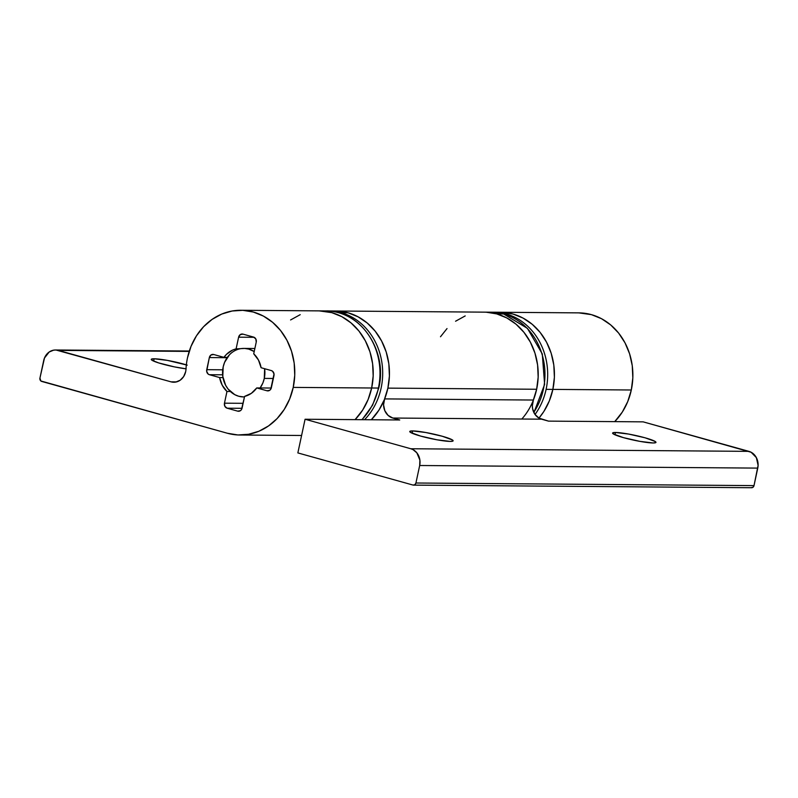 <?xml version="1.0" encoding="UTF-8"?>
<svg xmlns="http://www.w3.org/2000/svg" width="798" height="798" viewBox="0 0 798 798"><rect width="100%" height="100%" fill="white"/><g stroke="black" fill="none" stroke-linecap="round" stroke-linejoin="round"><path stroke-width="1.2" d="M186.014 368.826A22.174 2.494 -167.9 0 1 163.041 364.197A22.174 2.494 -167.9 0 1 151.261 359.379A22.174 2.494 -167.9 0 1 154.144 358.781L153.645 361.105L154.144 358.781L151.44 359.15L151.999 360.257L158.672 362.92L174.393 366.871L186.173 368.836M578.74 312.866L591.418 314.641L601.493 318.681L610.67 324.906L618.61 333.055L625.004 342.821L629.612 353.843L632.255 365.684L632.824 377.893L631.308 389.993L627.757 401.534L622.31 412.067L614.739 421.633A62.374 54.444 -89.6 0 0 631.308 389.993L552.864 389.394L631.308 389.993A62.374 54.444 -89.6 0 0 578.909 312.876L500.476 312.267A62.374 54.444 90.4 0 1 552.864 389.394A62.374 54.444 90.4 0 1 538.969 418.092A62.374 54.444 -89.6 0 0 552.864 389.394L549.323 400.935L543.877 411.459L538.969 418.102L543.877 411.459L549.323 400.935L552.864 389.394A62.374 54.444 -89.6 0 0 500.476 312.267A62.374 54.444 -89.6 0 0 497.094 312.367A62.374 54.444 90.4 0 1 500.476 312.267L493.713 312.218A62.374 54.444 90.4 0 1 546.111 389.344A62.374 54.444 -89.6 0 0 496.376 312.307M293.225 387.399L371.659 387.998A62.374 54.444 -89.6 0 0 319.26 310.871A62.374 54.444 90.4 0 1 371.659 387.998L293.225 387.399A62.374 54.444 90.4 0 1 239.869 435.01A62.374 54.444 90.4 0 1 227.36 433.244L237.924 434.96L248.577 434.272L258.921 431.229L268.547 425.923L277.096 418.581L284.228 409.464L289.674 398.94L293.225 387.399L294.741 375.289L294.173 363.08L291.529 351.24L286.921 340.227L280.527 330.452L272.587 322.302L263.41 316.088L253.345 312.038L242.772 310.322L232.118 311.011L221.774 314.053L212.148 319.36L203.6 326.701L196.468 335.818L191.031 346.342L187.48 357.883A62.374 54.444 90.4 0 1 240.826 310.272A62.374 54.444 90.4 0 1 293.225 387.399M328.686 311.021A62.374 54.444 90.4 0 1 378.422 388.047L371.659 387.998L368.107 399.539L362.661 410.062L355.09 419.628L362.661 410.062L368.107 399.539L371.659 387.998A62.374 54.444 90.4 0 1 355.09 419.628A62.374 54.444 -89.6 0 0 371.659 387.998L373.175 375.898L372.606 363.689L369.963 351.848L365.354 340.826L358.96 331.05L351.02 322.901L341.843 316.686L331.778 312.646L319.1 310.871L331.778 312.646L341.843 316.686L351.02 322.901L358.96 331.05L365.354 340.826L369.963 351.848L372.606 363.689L373.175 375.898L371.659 387.998L378.422 388.047A62.374 54.444 -89.6 0 0 326.023 310.931C360.257 309.863 387.998 350.851 378.781 387.978L372.556 405.244L362.102 419.688M185.994 369.145A13.855 12.1 90.4 0 1 185.665 371.649A13.855 12.1 90.4 0 1 173.814 382.232A13.855 12.1 90.4 0 1 171.031 381.843L176.597 381.883L171.031 381.843L55.98 350.013L53.616 350.162L49.177 352.018L44.489 358.013L39.94 378.082L40.858 380.975L227.36 433.244L41.715 381.434A2.773 2.424 90.4 0 1 39.94 378.082L43.691 360.576A13.855 12.1 90.4 0 1 55.551 349.993A13.855 12.1 90.4 0 1 58.334 350.392L189.196 351.399L58.334 350.392L171.031 381.843L175.75 382.072L180.178 380.217L183.67 376.556L185.665 371.649A13.855 12.1 90.4 0 0 185.994 369.145A62.374 54.444 90.4 0 1 187.48 357.883A62.374 54.444 -89.6 0 0 185.994 369.145M239.48 348.916L236.098 348.886L232.627 350.073L226.452 354.372L223.939 357.354L213.724 354.512L210.981 354.99L209.335 357.564L206.672 371.309L208.118 374.023L209.395 374.711L219.61 377.554L222.233 385.244L226.971 391.479L224.467 403.18L224.886 406.322L227.121 408.197L237.694 411.15L240.447 410.661L241.485 409.564L244.597 396.397L251.32 393.364L256.757 387.928L266.971 390.771L269.714 390.292L270.761 389.185L274.023 373.973L272.587 371.26L271.3 370.571L261.096 367.728L258.462 360.038L253.724 353.803L256.238 342.103L255.819 338.96L253.574 337.085L243.001 334.133L240.258 334.621L238.612 337.185L236.098 348.886L238.612 337.185L254.163 337.305L238.612 337.185A4.16 3.631 90.4 0 1 242.163 334.013A4.16 3.631 90.4 0 1 243.001 334.133L253.574 337.085A4.16 3.631 90.4 0 1 256.238 342.103L253.724 353.803A24.259 21.177 90.4 0 1 261.096 367.728L271.3 370.571A4.16 3.631 90.4 0 1 273.963 375.599L271.36 387.718A4.16 3.631 90.4 0 1 267.809 390.89A4.16 3.631 90.4 0 1 266.971 390.771L256.757 387.928L271.28 388.037L256.757 387.928A24.259 21.177 90.4 0 1 244.597 396.397L242.083 408.097A4.16 3.631 90.4 0 1 238.532 411.269A4.16 3.631 90.4 0 1 237.694 411.15L227.121 408.197L242.033 408.317L227.121 408.197A4.16 3.631 90.4 0 1 224.467 403.18L226.971 391.479L230.353 391.499L226.971 391.479A24.259 21.177 90.4 0 1 219.61 377.554L209.395 374.711L222.632 374.811L209.395 374.711A4.16 3.631 90.4 0 1 206.742 369.683L209.335 357.564L227.091 357.704L209.335 357.564A4.16 3.631 90.4 0 1 212.896 354.392A4.16 3.631 90.4 0 1 213.724 354.512L223.939 357.354L227.32 357.384L223.939 357.354A24.259 21.177 90.4 0 1 236.098 348.886L244.677 348.437L248.786 349.105L254.203 351.569A24.259 21.177 90.4 0 0 243.919 348.417A24.259 21.177 90.4 0 0 223.171 366.93L224.547 362.442L229.435 354.801M266.971 390.771L268.637 390.791L266.971 390.771M237.694 411.15L239.37 411.16L237.694 411.15M224.467 403.18L243.111 403.319L224.467 403.18M219.61 377.554L222.991 377.584L219.61 377.554M206.742 369.683L222.712 369.803L206.742 369.683M187.221 365.135L167.301 360.377L154.144 358.781A22.174 2.494 -167.9 0 1 186.343 364.856M500.306 312.267L512.984 314.033L523.049 318.083L532.236 324.297L540.176 332.447L546.57 342.222L551.179 353.235L553.812 365.075L554.391 377.284L552.864 389.394L546.111 389.344L552.864 389.394L554.391 377.284L553.812 365.075L551.179 353.235L546.57 342.222L540.176 332.447L532.236 324.297L523.049 318.083L512.984 314.033L500.306 312.267M615.487 432.476L614.989 434.8L615.487 432.476L612.774 432.845L613.343 433.952L623.467 437.643L639.926 441.374L653.083 442.97A22.174 2.494 -167.9 0 1 628.435 438.94A22.174 2.494 -167.9 0 1 612.605 433.075A22.174 2.494 -167.9 0 1 615.487 432.476A22.174 2.494 -167.9 0 1 640.136 436.516A22.174 2.494 -167.9 0 1 655.966 442.371A22.174 2.494 -167.9 0 1 653.083 442.97L655.796 442.601L655.228 441.494L645.103 437.803L628.644 434.072L615.487 432.476M412.636 430.92L412.137 433.244L412.636 430.92L409.923 431.289L410.491 432.396L420.616 436.077L437.075 439.818L450.232 441.414A22.174 2.494 -167.9 0 1 425.583 437.374A22.174 2.494 -167.9 0 1 409.753 431.519A22.174 2.494 -167.9 0 1 412.636 430.92A22.174 2.494 -167.9 0 1 437.284 434.95A22.174 2.494 -167.9 0 1 453.124 440.815A22.174 2.494 -167.9 0 1 450.232 441.414L452.945 441.045L452.376 439.927L442.252 436.247L425.793 432.516L412.636 430.92M341.245 312.716A62.374 54.444 90.4 0 1 381.075 358.093A62.374 54.444 90.4 0 1 364.556 419.708A62.374 54.444 -89.6 0 0 381.075 358.093A62.374 54.444 -89.6 0 0 341.245 312.716A62.374 54.444 90.4 0 0 328.726 310.951L335.489 311.001A62.374 54.444 -89.6 0 1 348.008 312.766L341.245 312.716L348.008 312.766L358.073 316.816L367.25 323.03L375.19 331.18L381.584 340.955L386.192 351.968L388.835 363.808L389.404 376.018L387.888 388.127L384.337 399.668L378.89 410.192L371.319 419.758A62.374 54.444 -89.6 0 0 387.838 358.142A62.374 54.444 -89.6 0 0 348.008 312.766L335.33 311.001L348.008 312.766L358.073 316.816L367.25 323.03L375.19 331.18L381.584 340.955L386.192 351.968L388.835 363.808L389.404 376.018L387.888 388.127L536.645 389.264A62.374 54.444 -89.6 0 0 484.246 312.148A62.374 54.444 90.4 0 1 496.755 313.913L486.191 312.198L496.755 313.913L503.518 313.963A62.374 54.444 -89.6 0 0 491.009 312.198L335.489 311.001A62.374 54.444 90.4 0 1 387.888 388.127A62.374 54.444 90.4 0 1 384.646 398.9L533.393 400.037A62.374 54.444 -89.6 0 0 536.645 389.264L387.888 388.127A62.374 54.444 90.4 0 1 384.646 398.9L533.393 400.037A13.855 12.1 -89.6 0 0 541.543 419.179L392.786 418.032A13.855 12.1 90.4 0 1 384.646 398.9L383.569 404.805L384.796 410.661L388.067 415.369L392.786 418.032L541.543 419.179L548.495 421.125L643.158 421.853L751.137 452.257L756.364 457.623L758.1 465.414L754.01 485.613L752.913 487.329L751.078 487.648M533.094 400.805L536.645 389.264L538.161 377.165L536.645 389.264A62.374 54.444 -89.6 0 1 533.393 400.037L532.326 405.943L532.655 408.955L534.959 414.371L539.049 418.142L548.495 421.125L643.158 421.853L748.903 451.359L410.82 448.755L413.055 449.653L416.855 452.855L419.888 460.107L419.678 465.503L415.928 483.009L414.83 484.725L412.995 485.054L297.854 452.915L305.075 419.249L410.82 448.755L305.075 419.249L399.738 419.977L392.786 418.032L399.738 419.977L305.075 419.249L297.854 452.915L412.995 485.054A2.773 2.424 90.4 0 0 415.928 483.009L419.678 465.503L757.761 468.107A13.855 12.1 -89.6 0 0 748.903 451.359L410.82 448.755A13.855 12.1 90.4 0 1 419.678 465.503L757.761 468.107L754.01 485.613L415.928 483.009L754.01 485.613A2.773 2.424 -89.6 0 1 751.636 487.728L413.554 485.124M538.161 377.165L537.593 364.955L534.949 353.115L530.341 342.093L523.947 332.327L516.007 324.178L506.83 317.953L496.755 313.913L506.83 317.953L516.007 324.178L523.947 332.327L530.341 342.093L534.949 353.115L537.593 364.955L538.161 377.165M447.02 328.577L440.496 336.756M300.208 314.661L290.582 319.958M361.853 419.688A62.374 54.444 -89.6 0 0 378.422 388.047M503.518 313.963A2.773 1.317 -74.4 0 1 503.698 313.993A2.773 1.317 105.6 0 0 503.518 313.963A62.374 54.444 90.4 0 1 533.782 412.337A62.374 54.444 -89.6 0 0 503.518 313.963L496.755 313.913A62.374 54.444 90.4 0 1 536.296 357.963A62.374 54.444 90.4 0 1 521.822 419.03M455.568 321.225L465.194 315.928M492.366 312.227A62.374 54.444 90.4 0 1 493.713 312.218L492.366 312.227M546.111 389.344A62.374 54.444 90.4 0 1 535.029 414.461M264.288 378.402L273.345 378.471L264.288 378.402A24.259 21.177 90.4 0 1 260.138 387.948L262.911 382.89L264.288 378.402A24.259 21.177 90.4 0 0 264.627 368.716L264.288 378.402M244.487 396.905A24.259 21.177 90.4 0 1 243.54 396.925A24.259 21.177 90.4 0 1 223.171 366.93L222.802 376.387L225.615 385.274L228.108 389.075L234.762 394.661L238.682 396.237L243.54 396.925M240.826 310.272L326.023 310.931M240.038 435.01L301.594 435.489M189.316 351.02L55.581 349.993M328.726 310.951L327.37 310.961M491.009 312.198L503.688 313.993L527.438 328.377L542.281 353.913L544.615 384.437L533.912 412.586M243.969 348.417L254.861 348.497"/></g></svg>
